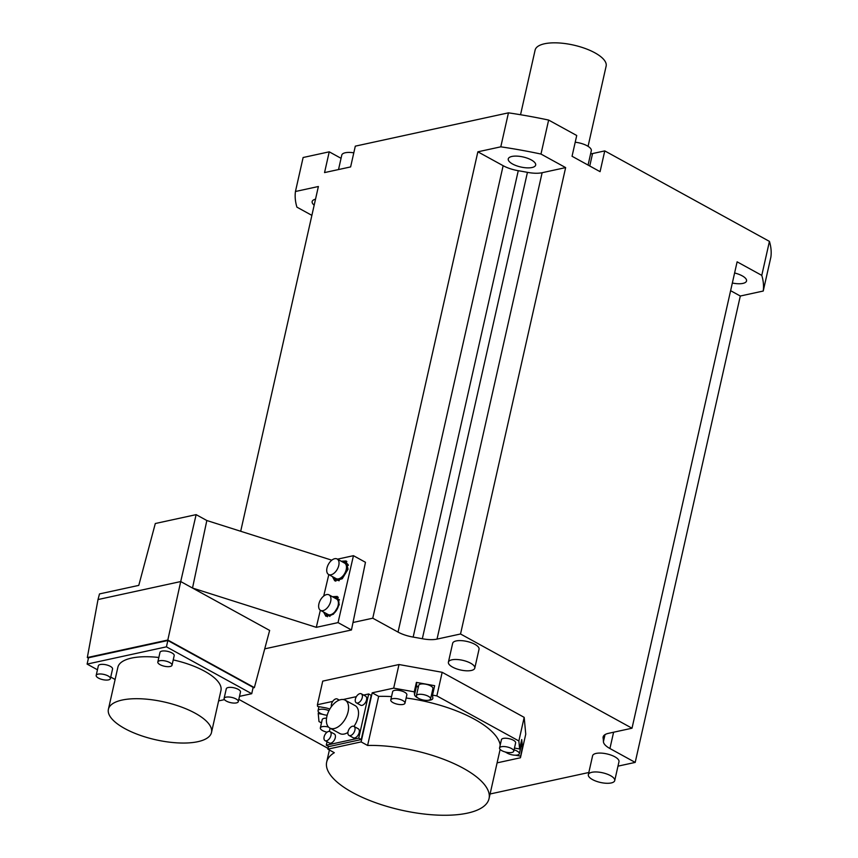<?xml version="1.0" encoding="UTF-8"?>
<svg xmlns="http://www.w3.org/2000/svg" width="858" height="858" viewBox="0 0 858 858"><rect width="100%" height="100%" fill="white"/><g stroke="black" fill="none" stroke-linecap="round" stroke-linejoin="round"><path stroke-width="1.29" d="M240.69 531.263L318.382 186.508L295.452 191.495L303.121 157.507L329.236 151.823L341.055 158.312M353.013 622.49L372.758 618.2L477.863 151.812L500.793 146.825A239.232 87.677 12.7 0 1 540.98 154.054L565.636 167.6L460.531 633.987L632.014 728.217L737.119 261.829L761.775 275.375A239.232 87.677 12.7 0 1 763.234 291.034L770.892 257.046A239.232 87.677 -167.3 0 0 769.433 241.388L604.761 150.901L600.074 171.675L572.05 156.263L576.726 135.5L548.637 120.066A239.232 87.677 -167.3 0 0 508.451 112.838L355.309 146.15L350.622 166.924L324.549 172.587L329.236 151.823M589.757 166.002L592.556 153.561L604.761 150.901M592.556 153.561A19.552 7.164 12.7 0 1 590.594 153.872M500.793 146.825L508.451 112.838M372.758 618.2L398.037 632.089A20.806 7.625 -167.3 0 0 413.159 637.086A183.065 67.096 12.7 0 1 422.329 638.738A20.806 7.625 -167.3 0 0 437.022 639.103L460.531 633.987M565.636 167.6L542.127 172.715A20.806 7.625 12.7 0 1 527.434 172.351A183.065 67.096 -167.3 0 0 518.264 170.699A20.806 7.625 12.7 0 1 503.142 165.701L477.863 151.812M540.98 154.054L548.637 120.066M761.775 275.375L769.433 241.388M632.014 728.217L608.504 733.333A20.806 7.625 -167.3 0 0 603.131 736.947A20.806 7.625 -167.3 0 0 603.099 738.062A183.065 67.096 12.7 0 1 603.431 741.634A20.806 7.625 -167.3 0 0 609.92 748.519L635.199 762.408L617.975 766.151M763.234 291.034L740.304 296.021L635.199 762.408M740.304 296.021L730.619 290.69M588.824 772.5L490.09 793.982M328.013 748.38L238.814 699.367M311.883 215.369L296.911 207.143A239.232 87.677 12.7 0 1 295.452 191.495M614.725 780.598L618.983 761.711A13.524 4.955 -167.3 0 0 614.8 756.777A13.524 4.955 -167.3 0 0 601.008 753.099A13.524 4.955 -167.3 0 0 592.599 755.769L588.341 774.656A13.524 4.955 12.7 0 1 596.75 771.975A13.524 4.955 12.7 0 1 610.542 775.664A13.524 4.955 12.7 0 1 614.725 780.598A13.524 4.955 12.7 0 1 606.316 783.268A13.524 4.955 12.7 0 1 592.513 779.59A13.524 4.955 12.7 0 1 588.341 774.656M474.785 668.125L479.043 649.238A13.524 4.955 -167.3 0 0 474.86 644.304A13.524 4.955 -167.3 0 0 461.068 640.626A13.524 4.955 -167.3 0 0 452.659 643.296L448.402 662.183A13.524 4.955 12.7 0 1 456.81 659.502A13.524 4.955 12.7 0 1 470.613 663.191A13.524 4.955 12.7 0 1 474.785 668.125A13.524 4.955 12.7 0 1 466.377 670.795A13.524 4.955 12.7 0 1 452.584 667.116A13.524 4.955 12.7 0 1 448.402 662.183M525.75 734.18L524.184 717.363L518.865 740.969L519.616 748.98L521.739 739.542L522.404 746.653L520.431 757.775L525.75 734.18M329.804 709.083A9.363 3.432 -167.3 0 0 324.056 707.571L317.567 706.413L317.417 704.729L322.726 681.123L399.002 664.532L442.17 672.297L524.184 717.363M518.865 740.969L436.851 695.902L432.529 695.119L432.764 697.651A9.363 3.432 -167.3 0 1 432.829 698.455A9.363 3.432 -167.3 0 1 428.003 700.321M519.616 748.98L514.468 748.058M505.308 752.005A9.363 3.432 -167.3 0 0 506.231 752.563A9.363 3.432 -167.3 0 0 506.896 752.906M515.326 755.201L520.28 756.091M497.104 762.859L520.431 757.775M322.705 714.328L318.232 713.524L318.983 721.546L321.471 722.908M332.732 701.394L317.417 704.729M328.464 746.406L327.842 749.141L361.121 741.902L367.599 745.463A83.215 30.502 12.7 0 1 463.331 768.275A83.215 30.502 12.7 0 1 489.039 798.637L500.096 749.549A83.215 30.502 -167.3 0 0 500.128 749.42M500.214 745.055A83.215 30.502 -167.3 0 0 474.388 719.186A83.215 30.502 -167.3 0 0 406.145 698.004M391.527 696.599A83.215 30.502 -167.3 0 0 378.668 696.364L372.19 692.814L393.683 688.137L414.264 691.838L414.543 694.744A9.363 3.432 -167.3 0 0 417.46 697.747A9.363 3.432 -167.3 0 0 418.125 698.101M513.76 751.19L515.637 742.878A7.282 2.671 -167.3 0 0 513.384 740.229A7.282 2.671 -167.3 0 0 505.952 738.245A7.282 2.671 -167.3 0 0 501.426 739.682L499.549 747.983A7.282 2.671 12.7 0 1 504.086 746.546A7.282 2.671 12.7 0 1 511.507 748.53A7.282 2.671 12.7 0 1 513.76 751.19A7.282 2.671 12.7 0 1 509.234 752.627A7.282 2.671 12.7 0 1 501.801 750.643A7.282 2.671 12.7 0 1 499.549 747.983M404.976 703.174L406.853 694.862A7.282 2.671 -167.3 0 0 404.601 692.202A7.282 2.671 -167.3 0 0 397.168 690.218A7.282 2.671 -167.3 0 0 392.642 691.666L390.776 699.967A7.282 2.671 12.7 0 1 395.302 698.53A7.282 2.671 12.7 0 1 402.724 700.514A7.282 2.671 12.7 0 1 404.976 703.174A7.282 2.671 12.7 0 1 400.45 704.611A7.282 2.671 12.7 0 1 393.018 702.627A7.282 2.671 12.7 0 1 390.776 699.967M326.555 718.178A7.282 2.671 -167.3 0 0 322.211 719.626L320.345 727.927A7.282 2.671 12.7 0 1 328.539 727.048M442.17 672.297L436.851 695.902M414.264 691.838L416.398 682.4L434.652 685.681L432.529 695.119M399.002 664.532L393.683 688.137M433.612 690.304A9.363 3.432 12.7 0 1 432.453 690.658M418.243 687.451A9.363 3.432 12.7 0 1 416.666 685.306L416.398 682.4M430.587 698.938L432.925 688.556A7.282 2.671 -167.3 0 0 430.673 685.896A7.282 2.671 -167.3 0 0 423.251 683.912A7.282 2.671 -167.3 0 0 418.725 685.349L416.377 695.741A7.282 2.671 12.7 0 1 420.913 694.294A7.282 2.671 12.7 0 1 428.335 696.278A7.282 2.671 12.7 0 1 430.587 698.938A7.282 2.671 12.7 0 1 426.061 700.375A7.282 2.671 12.7 0 1 418.629 698.391A7.282 2.671 12.7 0 1 416.377 695.741M361.121 741.902L372.19 692.814M363.588 695.066L368.683 693.961L371.214 695.355L361.261 739.542L328.807 746.599L326.276 745.205L327.059 741.73M367.599 745.463L378.668 696.364M327.842 749.141L334.32 752.702A83.215 30.502 12.7 0 0 326.684 762.054L329.397 749.999M489.039 798.637A83.215 30.502 12.7 0 1 437.29 815.1A83.215 30.502 12.7 0 1 352.391 792.417A83.215 30.502 12.7 0 1 326.684 762.054M318.232 713.524L318.575 712.011M327.177 715.25A7.282 2.671 12.7 0 1 320.302 713.298A7.282 2.671 12.7 0 1 318.061 710.639A7.282 2.671 12.7 0 1 328.946 710.671M361.261 739.542L358.73 738.148L326.276 745.205M329.386 731.402L330.105 728.195M343.168 699.517L356.381 696.642M368.683 693.961L358.73 738.148M356.349 702.841L360.639 705.201A5.148 2.96 -61.2 0 0 362.065 705.362A5.148 2.96 -61.2 0 0 366.216 701.029A5.148 2.96 -61.2 0 0 365.605 696.17L361.304 693.811A5.148 2.96 118.8 0 1 361.926 698.669A5.148 2.96 118.8 0 1 357.775 703.002A5.148 2.96 118.8 0 1 356.349 702.841A5.148 2.96 118.8 0 1 355.727 697.972A5.148 2.96 118.8 0 1 359.877 693.65A5.148 2.96 118.8 0 1 361.304 693.811M349.002 735.424A5.148 2.96 118.8 0 1 348.38 730.566A5.148 2.96 118.8 0 1 352.531 726.243A5.148 2.96 118.8 0 1 353.957 726.404A5.148 2.96 118.8 0 1 354.579 731.263A5.148 2.96 118.8 0 1 350.429 735.585A5.148 2.96 118.8 0 1 349.002 735.424L353.292 737.783A5.148 2.96 -61.2 0 0 354.719 737.944A5.148 2.96 -61.2 0 0 358.869 733.622A5.148 2.96 -61.2 0 0 358.258 728.764L353.957 726.404A15.916 9.159 -61.2 0 0 355.148 705.63L345.152 700.149A15.916 9.159 118.8 0 1 347.061 715.175A15.916 9.159 118.8 0 1 334.234 728.539A15.916 9.159 118.8 0 1 329.826 728.045A15.916 9.159 118.8 0 1 327.917 713.009A15.916 9.159 118.8 0 1 340.744 699.645A15.916 9.159 118.8 0 1 345.152 700.149M325.064 740.636L329.365 742.996A5.148 2.96 -61.2 0 0 330.791 743.157A5.148 2.96 -61.2 0 0 334.942 738.835A5.148 2.96 -61.2 0 0 334.32 733.965L330.03 731.606A5.148 2.96 118.8 0 1 330.641 736.475A5.148 2.96 118.8 0 1 326.49 740.797A5.148 2.96 118.8 0 1 325.064 740.636A5.148 2.96 118.8 0 1 324.453 735.767A5.148 2.96 118.8 0 1 328.603 731.445A5.148 2.96 118.8 0 1 330.03 731.606M329.826 728.045L339.822 733.526A15.916 9.159 -61.2 0 0 344.23 734.03A15.916 9.159 -61.2 0 0 347.919 732.453M331.413 706.627A5.148 2.96 118.8 0 1 332.4 701.908A5.148 2.96 118.8 0 1 335.939 698.862A5.148 2.96 118.8 0 1 337.366 699.023A5.148 2.96 118.8 0 1 338.374 700.493M522.404 746.653L521.02 746.406M514.06 749.86A7.282 2.671 12.7 0 1 517.117 751.093A7.282 2.671 12.7 0 1 519.358 753.753L521.707 743.36A7.282 2.671 -167.3 0 0 521.192 741.998M519.358 753.753A7.282 2.671 12.7 0 1 514.832 755.19A7.282 2.671 12.7 0 1 507.41 753.206A7.282 2.671 12.7 0 1 505.909 752.155M327.07 732.185A7.282 2.671 12.7 0 1 322.587 730.587A7.282 2.671 12.7 0 1 320.345 727.927M315.529 199.185A14.039 5.148 -167.3 0 0 312.151 201.566A14.039 5.148 -167.3 0 0 314.178 205.169M732.346 283.022A14.039 5.148 -167.3 0 0 746.546 280.952A14.039 5.148 -167.3 0 0 742.202 275.836A14.039 5.148 -167.3 0 0 734.609 272.994M512.601 164.028A14.039 5.148 -167.3 0 0 526.93 167.857A14.039 5.148 -167.3 0 0 535.66 165.079A14.039 5.148 -167.3 0 0 531.327 159.953A14.039 5.148 -167.3 0 0 516.999 156.124A14.039 5.148 -167.3 0 0 508.258 158.902A14.039 5.148 -167.3 0 0 512.601 164.028M588.073 165.068L591.301 150.718A13.524 4.955 -167.3 0 0 587.129 145.785A13.524 4.955 -167.3 0 0 575.203 142.235M351.458 629.976L365.465 562.29L353.453 555.684L338.041 622.608L351.458 629.976L264.725 648.852M331.789 560.188L206.832 520.516L192.514 588.041L269.648 630.426L254.365 687.601L253.035 687.891M98.005 599.549L87.323 657.55L167.814 640.036L180.716 581.552L98.005 599.549L99.507 593.918L138.781 585.381L155.309 523.519L196.128 514.639L180.716 581.552L192.514 588.041L316.291 627.337L338.041 622.608M167.814 640.036L254.365 687.601M337.451 559.169L353.453 555.684M196.128 514.639L206.832 520.516M328.807 574.592L323.713 596.053M320.345 610.253L316.291 627.337M341.227 561.239L346.117 560.96L348.048 569.229L342.245 578.753L334.717 580.802L332.411 576.576M332.4 596.707L337.291 596.428L339.221 604.697L333.419 614.221L325.89 616.269L323.584 612.044M87.323 657.55L88.438 658.161M97.447 669.776L87.108 664.092L88.535 657.764L167.846 640.508L253.142 687.376L251.726 693.704L166.431 646.835L167.846 640.508M87.108 664.092L166.431 646.835M218.618 700.9L224.474 699.624M239.5 696.364L251.726 693.704M115.122 679.482L110.736 677.069M238.309 701.63L240.476 691.998A7.282 2.671 -167.3 0 0 236.25 688.47A7.282 2.671 -167.3 0 0 228.153 687.537A7.282 2.671 -167.3 0 0 226.276 688.802L224.099 698.433A7.282 2.671 12.7 0 1 225.986 697.168A7.282 2.671 12.7 0 1 234.084 698.101A7.282 2.671 12.7 0 1 238.309 701.63A7.282 2.671 12.7 0 1 236.422 702.895A7.282 2.671 12.7 0 1 228.325 701.973A7.282 2.671 12.7 0 1 224.099 698.433M110.382 678.624L112.559 668.993A7.282 2.671 -167.3 0 0 108.333 665.454A7.282 2.671 -167.3 0 0 100.236 664.521A7.282 2.671 -167.3 0 0 98.348 665.787L96.182 675.418A7.282 2.671 12.7 0 1 98.059 674.152A7.282 2.671 12.7 0 1 106.156 675.085A7.282 2.671 12.7 0 1 110.382 678.624A7.282 2.671 12.7 0 1 108.505 679.89A7.282 2.671 12.7 0 1 100.407 678.957A7.282 2.671 12.7 0 1 96.182 675.418M172.029 665.207L174.195 655.576A7.282 2.671 -167.3 0 0 169.97 652.048A7.282 2.671 -167.3 0 0 161.872 651.115A7.282 2.671 -167.3 0 0 159.985 652.38L157.818 662.011A7.282 2.671 12.7 0 1 159.706 660.746A7.282 2.671 12.7 0 1 167.803 661.679A7.282 2.671 12.7 0 1 172.029 665.207A7.282 2.671 12.7 0 1 170.141 666.484A7.282 2.671 12.7 0 1 162.044 665.551A7.282 2.671 12.7 0 1 157.818 662.011M211.497 732.485A52.842 19.369 12.7 0 1 197.833 741.687A52.842 19.369 12.7 0 1 139.06 734.92A52.842 19.369 12.7 0 1 108.408 709.255A52.842 19.369 12.7 0 1 122.083 700.064A52.842 19.369 12.7 0 1 180.845 706.82A52.842 19.369 12.7 0 1 211.497 732.485L220.956 690.508A52.842 19.369 -167.3 0 0 173.219 659.909M158.837 657.485A52.842 19.369 -167.3 0 0 131.542 658.086A52.842 19.369 -167.3 0 0 117.868 667.277L108.408 709.255M343.061 562.044A11.444 6.585 118.8 0 1 346.879 561.518M335.821 581.198A11.444 6.585 118.8 0 1 334.373 577.852M348.434 565.304A9.567 5.502 -61.2 0 0 346.879 563.513L344.937 562.451A9.567 5.502 118.8 0 1 346.707 569.444A9.567 5.502 118.8 0 1 335.725 579.225A9.567 5.502 118.8 0 1 334.223 577.573M335.725 579.225L337.655 580.287A9.567 5.502 -61.2 0 0 339.253 580.694M342.739 562.076A9.567 5.502 118.8 0 1 344.937 562.451M328.614 574.485L336.068 578.582A8.837 5.084 -61.2 0 0 346.224 569.551A8.837 5.084 -61.2 0 0 344.584 563.084L337.13 558.987A8.837 5.084 118.8 0 1 338.771 565.454A8.837 5.084 118.8 0 1 328.614 574.485A8.837 5.084 118.8 0 1 326.984 568.017A8.837 5.084 118.8 0 1 337.13 558.987M334.974 597.919A11.444 6.585 118.8 0 1 338.352 597.307M327.434 616.73A11.444 6.585 118.8 0 1 326.287 613.727M339.5 599.914A9.567 5.502 -61.2 0 0 338.792 599.388L336.851 598.326A9.567 5.502 118.8 0 1 338.62 605.319A9.567 5.502 118.8 0 1 327.638 615.1A9.567 5.502 118.8 0 1 326.137 613.449M327.638 615.1L329.569 616.162A9.567 5.502 -61.2 0 0 329.965 616.344M334.652 597.951A9.567 5.502 118.8 0 1 336.851 598.326M320.527 610.36L327.981 614.457A8.837 5.084 -61.2 0 0 338.138 605.426A8.837 5.084 -61.2 0 0 336.497 598.959L329.043 594.862A8.837 5.084 118.8 0 1 330.684 601.329A8.837 5.084 118.8 0 1 320.527 610.36A8.837 5.084 118.8 0 1 318.897 603.893A8.837 5.084 118.8 0 1 329.043 594.862M353.807 152.821A13.524 4.955 -167.3 0 0 341.774 155.116L338.524 169.552M588.062 146.332L606.134 66.109A36.401 13.342 -167.3 0 0 594.894 52.821A36.401 13.342 -167.3 0 0 557.754 42.9A36.401 13.342 -167.3 0 0 535.113 50.096L520.538 114.736M503.142 165.701L398.037 632.089M518.264 170.699L413.159 637.086M527.434 172.351L422.329 638.738M542.127 172.715L437.022 639.103M603.582 735.928L603.099 738.062M605.008 734.63L603.431 741.634M613.599 732.228L609.92 748.519M416.666 685.306L414.543 694.744M318.951 706.66L318.061 710.639M339.307 700.085L337.366 699.023"/></g></svg>
